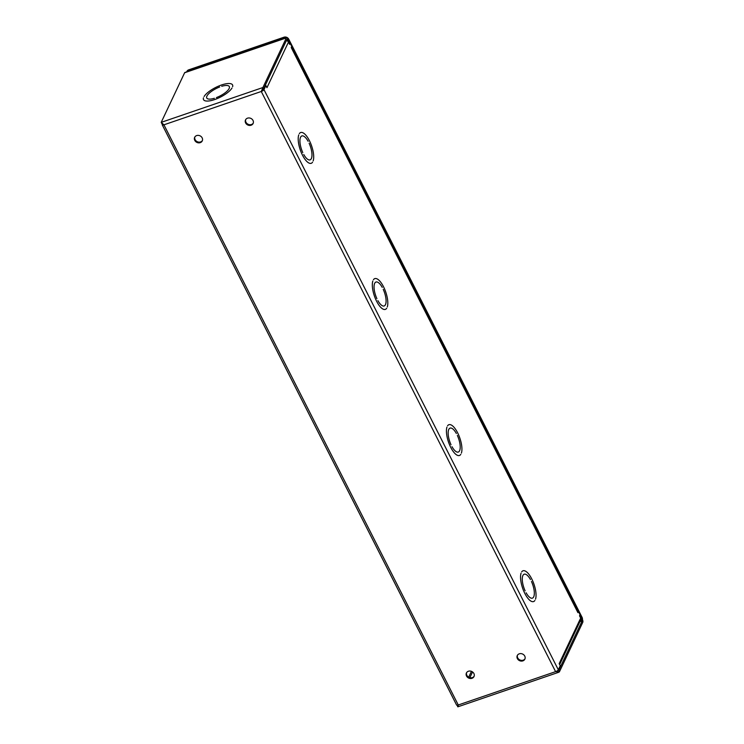 <?xml version="1.0" encoding="UTF-8"?>
<svg xmlns="http://www.w3.org/2000/svg" width="744" height="744" viewBox="0 0 744 744"><rect width="100%" height="100%" fill="white"/><g stroke="black" fill="none" stroke-linecap="round" stroke-linejoin="round"><path stroke-width="1.12" d="M519.284 653.818A4.194 3.646 25.3 0 1 523.878 654.915A4.194 3.646 25.3 0 1 524.864 659.138A4.194 3.646 25.3 0 1 519.517 660.644A4.194 3.646 25.3 0 1 517.275 655.557A4.194 3.646 25.3 0 1 519.284 653.818M517.471 655.213A4.194 3.646 -154.7 0 0 519.851 659.937A4.194 3.646 -154.7 0 0 525.013 658.775M468.422 671.237A4.194 3.646 25.3 0 1 473.017 672.334A4.194 3.646 25.3 0 1 474.002 676.556A4.194 3.646 25.3 0 1 468.655 678.063A4.194 3.646 25.3 0 1 466.423 672.985A4.194 3.646 25.3 0 1 468.422 671.237M466.609 672.632A4.194 3.646 -154.7 0 0 468.999 677.356A4.194 3.646 -154.7 0 0 474.151 676.194M196.667 135.585A4.194 3.646 25.3 0 1 201.271 136.673A4.194 3.646 25.3 0 1 202.256 140.904A4.194 3.646 25.3 0 1 196.909 142.411A4.194 3.646 25.3 0 1 194.668 137.324A4.194 3.646 25.3 0 1 196.667 135.585M194.863 136.98A4.194 3.646 -154.7 0 0 197.244 141.695A4.194 3.646 -154.7 0 0 202.396 140.542M247.529 118.166A4.194 3.646 25.3 0 1 252.123 119.254A4.194 3.646 25.3 0 1 253.109 123.485A4.194 3.646 25.3 0 1 247.761 124.992A4.194 3.646 25.3 0 1 245.529 119.905A4.194 3.646 25.3 0 1 247.529 118.166M245.715 119.561A4.194 3.646 -154.7 0 0 248.105 124.276A4.194 3.646 -154.7 0 0 253.258 123.123M576.609 610.061L292.522 50.108A2.483 0.818 -26.9 0 0 292.559 49.736L576.637 609.689A2.483 0.818 -26.9 0 1 576.609 610.061L577.911 612.647L578.441 611.531L580.05 614.693L579.52 615.809L580.673 618.078A2.483 2.158 25.3 0 1 580.729 619.882L559.646 664.569M286.356 40.65A2.483 2.158 -154.7 0 1 288.458 42.101L289.611 44.361L290.132 43.254L291.741 46.416L291.22 47.532L292.522 50.108M579.883 615.037L579.548 615.753M577.986 612.005L578.321 611.289L577.149 608.973L577.651 612.117M291.583 46.76L291.248 47.467M289.342 43.831L290.011 43.003L287.928 38.893A2.483 0.921 -108.9 0 0 286.589 37.656L184.875 72.494A2.483 0.921 -108.9 0 0 184.624 72.754L161.206 122.36L161.829 122.965M579.836 615.651L582.115 620.924L558.697 670.539L559.376 671.879L582.794 622.263A2.483 0.921 71.1 0 0 582.254 619.054L580.171 614.944M457.058 705.21L457.913 706.8L558.614 672.306L559.376 671.879L555.601 671.646A2.483 0.818 -26.9 0 0 558.316 669.777L263.981 89.615L265.896 85.56L265.013 85.867M291.527 47.374L292.364 49.801M263.599 88.862L262.92 87.522L261.274 91.484L263.599 88.862L287.017 39.255L289.676 43.719M291.862 46.658L293.043 48.974L292.699 49.681M162.62 123.764L161.885 123.699L161.206 122.36L262.92 87.522L286.338 37.916A2.483 0.921 -108.9 0 1 286.589 37.656M447.562 425.801A16.266 6.008 -108.9 0 1 448.911 424.694A16.266 6.008 -108.9 0 1 458.537 434.738A16.266 6.008 -108.9 0 1 461.41 453.077L461.41 453.077A16.266 6.008 71.1 0 0 458.537 434.738A16.266 6.008 71.1 0 0 448.911 424.694A16.266 6.008 71.1 0 0 447.572 425.801L447.562 425.801M446.958 427.093L446.958 427.093A16.266 6.008 71.1 0 0 449.822 445.433A16.266 6.008 71.1 0 0 459.457 455.477A16.266 6.008 -108.9 0 1 449.822 445.433A16.266 6.008 -108.9 0 1 446.958 427.093M460.796 454.379L460.796 454.379A16.266 6.008 -108.9 0 1 459.457 455.477A16.266 6.008 71.1 0 0 460.796 454.379L460.796 454.379M452.008 446.707L452.008 446.707A12.648 4.669 71.1 0 0 458.285 452.054A12.657 4.678 -108.9 0 1 452.008 446.707M457.337 435.417A12.657 4.678 -108.9 0 1 458.285 452.064A12.648 4.669 71.1 0 0 457.337 435.417L457.337 435.417M451.022 444.763L451.022 444.763A12.657 4.678 -108.9 0 1 450.083 428.116A12.648 4.669 71.1 0 0 451.022 444.763M456.351 433.473A12.648 4.669 71.1 0 0 450.083 428.116A12.657 4.678 -108.9 0 1 456.351 433.464L456.351 433.464M373.451 279.707A16.266 6.008 -108.9 0 1 374.799 278.609A16.266 6.008 -108.9 0 1 384.425 288.653A16.266 6.008 -108.9 0 1 387.289 306.993L387.289 306.993A16.266 6.008 71.1 0 0 384.425 288.653A16.266 6.008 71.1 0 0 374.799 278.609A16.266 6.008 71.1 0 0 373.451 279.716L373.451 279.707M372.837 281.009L372.846 281.009A16.266 6.008 71.1 0 0 375.711 299.348A16.266 6.008 71.1 0 0 385.336 309.392A16.266 6.008 -108.9 0 1 375.711 299.348A16.266 6.008 -108.9 0 1 372.837 281.009M386.675 308.295L386.685 308.286A16.266 6.008 -108.9 0 1 385.336 309.392A16.266 6.008 71.1 0 0 386.685 308.286L386.685 308.286M377.896 300.623L377.896 300.623A12.648 4.669 71.1 0 0 384.164 305.97A12.657 4.678 -108.9 0 1 377.896 300.623M383.225 289.332A12.657 4.678 -108.9 0 1 384.164 305.97A12.648 4.669 71.1 0 0 383.225 289.332L383.225 289.332M376.91 298.669L376.91 298.669A12.657 4.678 -108.9 0 1 375.971 282.032A12.648 4.669 71.1 0 0 376.91 298.669M382.239 287.379A12.648 4.669 71.1 0 0 375.971 282.032A12.657 4.678 -108.9 0 1 382.239 287.379L382.239 287.379M521.684 571.885A16.266 6.008 -108.9 0 1 523.023 570.788A16.266 6.008 -108.9 0 1 532.658 580.822A16.266 6.008 -108.9 0 1 535.522 599.171L535.522 599.171A16.266 6.008 71.1 0 0 532.658 580.832A16.266 6.008 71.1 0 0 523.023 570.788A16.266 6.008 71.1 0 0 521.684 571.885L521.684 571.885M521.07 573.187L521.07 573.187A16.266 6.008 71.1 0 0 523.934 591.526A16.266 6.008 71.1 0 0 533.569 601.561A16.266 6.008 -108.9 0 1 523.934 591.526A16.266 6.008 -108.9 0 1 521.07 573.178L521.07 573.187M534.908 600.464L534.908 600.464A16.266 6.008 -108.9 0 1 533.569 601.571A16.266 6.008 71.1 0 0 534.908 600.464L534.908 600.464M526.129 592.791L526.129 592.791A12.648 4.669 71.1 0 0 532.397 598.148A12.657 4.678 -108.9 0 1 526.129 592.791M531.458 581.501A12.657 4.678 -108.9 0 1 532.397 598.148A12.648 4.669 71.1 0 0 531.458 581.501L531.458 581.501M525.134 590.848L525.134 590.848A12.657 4.678 -108.9 0 1 524.195 574.201A12.657 4.678 -108.9 0 1 530.463 579.557A12.648 4.669 71.1 0 0 524.195 574.21A12.648 4.669 71.1 0 0 525.134 590.848M302.799 152.585L302.799 152.585A12.657 4.678 -108.9 0 1 301.85 135.938A12.657 4.678 -108.9 0 1 308.128 141.295A12.648 4.669 71.1 0 0 301.85 135.947A12.648 4.669 71.1 0 0 302.799 152.585M303.784 154.529L303.784 154.529A12.648 4.669 71.1 0 0 310.053 159.886A12.657 4.678 -108.9 0 1 303.784 154.529M309.113 143.239A12.657 4.678 -108.9 0 1 310.053 159.886A12.648 4.669 71.1 0 0 309.113 143.239L309.113 143.239M298.725 134.924L298.725 134.924A16.266 6.008 71.1 0 0 301.599 153.264A16.266 6.008 71.1 0 0 311.224 163.299A16.266 6.008 -108.9 0 1 301.59 153.264A16.266 6.008 -108.9 0 1 298.725 134.915L298.725 134.924M312.564 162.201L312.564 162.201A16.266 6.008 -108.9 0 1 311.224 163.308A16.266 6.008 71.1 0 0 312.564 162.201L312.564 162.201M299.339 133.622L299.339 133.622A16.266 6.008 -108.9 0 1 300.678 132.516A16.266 6.008 71.1 0 0 299.339 133.622M313.178 160.899A16.266 6.008 71.1 0 0 310.313 142.56A16.266 6.008 71.1 0 0 300.678 132.525A16.266 6.008 -108.9 0 1 310.313 142.56A16.266 6.008 -108.9 0 1 313.178 160.909L313.178 160.899M214.356 98.282A12.657 4.176 153.1 0 1 206.748 98.013A12.657 4.176 153.1 0 1 219.685 86.992L219.685 86.992A12.648 4.176 -26.9 0 0 206.758 98.013A12.648 4.176 -26.9 0 0 214.356 98.282L214.356 98.282M221.721 86.295L221.721 86.295A12.657 4.176 153.1 0 1 229.319 86.564A12.657 4.176 153.1 0 1 216.392 97.585A12.648 4.176 -26.9 0 0 229.319 86.564A12.648 4.176 -26.9 0 0 221.721 86.295M203.484 97.817L203.484 97.817A16.266 5.375 -26.9 0 0 203.531 99.65A16.266 5.375 153.1 0 1 203.484 97.817M231.979 88.052A16.266 5.375 153.1 0 1 216.867 98.729A16.266 5.375 153.1 0 1 203.531 99.65A16.266 5.375 -26.9 0 0 216.867 98.729A16.266 5.375 -26.9 0 0 231.979 88.062L231.979 88.062M204.098 96.515L204.098 96.515A16.266 5.375 153.1 0 1 219.201 85.848A16.266 5.375 153.1 0 1 232.547 84.928A16.266 5.375 153.1 0 1 232.593 86.76A16.266 5.375 -26.9 0 0 232.547 84.928A16.266 5.375 -26.9 0 0 219.201 85.848A16.266 5.375 -26.9 0 0 204.098 96.515M576.405 609.224L577.149 608.973M559.218 663.722A2.483 2.158 25.3 0 0 559.172 663.629L560.232 665.731L558.316 669.777M556.968 671.004L557.47 670.958M261.497 91.001L262.958 89.299M288.458 42.101L266.966 87.662L265.896 85.56M457.662 706.716L458.258 704.986A2.483 0.818 153.1 0 1 456.565 704.996L162.238 124.834A2.483 0.818 153.1 0 1 162.266 124.453L162.592 123.755M458.183 705.721L458.258 704.986L555.601 671.646L261.274 91.484A2.483 0.818 -26.9 0 0 263.981 89.615M161.206 122.36L163.931 124.825A2.483 0.818 153.1 0 1 162.238 124.834M288.728 39.153L288.412 39.841L581.78 618.106L582.106 617.418L288.728 39.153A3.618 3.143 -154.7 0 0 284.013 37.2L188.65 69.862A3.618 3.143 -154.7 0 0 186.921 71.359L186.679 71.87A3.618 3.143 25.3 0 1 188.325 70.55L283.687 37.888A3.618 3.143 25.3 0 1 285.975 37.86M582.413 619.371A3.618 3.143 -154.7 0 0 582.106 617.418M580.571 620.226L581.92 619.771M287.593 39.609L286.71 39.906M286.338 37.916L184.624 72.754M582.115 620.924L579.883 621.686M559.172 663.629L580.673 618.078M468.673 677.189L471.436 671.33M261.274 91.484L163.931 124.825L458.258 704.986M469.845 677.663L472.552 671.934M284.013 37.2L283.687 37.888M188.325 70.55L188.65 69.862"/></g></svg>
